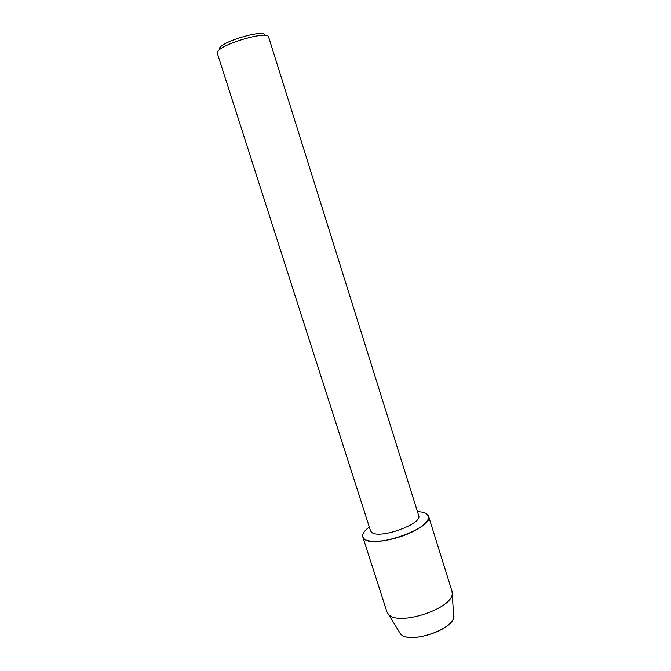 <?xml version="1.0" encoding="UTF-8"?>
<svg xmlns="http://www.w3.org/2000/svg" width="671" height="671" viewBox="0 0 671 671"><rect width="100%" height="100%" fill="white"/><g stroke="black" fill="none" stroke-linecap="round" stroke-linejoin="round"><path stroke-width="1.01" d="M400.142 633.55L400.503 633.936C409.025 644.512 453.99 629.809 453.705 616.565L453.571 614.594C458.712 627.486 409.872 645.393 400.503 633.936L386.932 611.843L362.81 536.985C362.072 534.141 364.236 530.795 369.302 526.961C362.726 532.011 361.065 536.028 364.303 539.014L362.81 536.985M418.679 515.546C422.982 523.799 379.258 539.509 371.7 532.346L370.535 530.82L217.329 53.336L217.58 51.893C220.65 44.009 268.341 30.212 268.635 37.056L418.679 515.546M426.228 513.525C433.105 517.24 424.718 526.953 407.448 534.082C390.279 541.279 369.662 543.493 364.303 539.014C374.275 549.138 434.607 527.523 428.543 516.133L426.228 513.525C424.223 512.409 421.304 511.797 417.463 511.679C421.304 511.797 424.223 512.409 426.228 513.525M265.045 35.429C266.303 28.585 222.378 40.939 219.417 48.32L219.325 48.497M428.543 516.133L451.986 591.21L452.212 593.701C452.556 608.723 398.322 626.429 388.601 614.435L388.19 614.007M453.705 616.565L452.212 593.701"/></g></svg>
